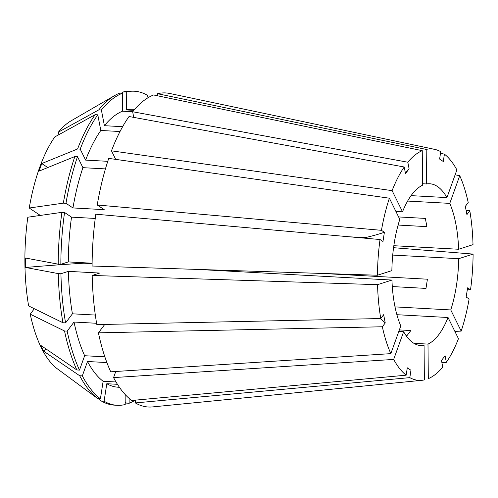 <?xml version="1.0" encoding="UTF-8"?>
<svg xmlns="http://www.w3.org/2000/svg" width="498" height="498" viewBox="0 0 498 498"><rect width="100%" height="100%" fill="white"/><g stroke="black" fill="none" stroke-linecap="round" stroke-linejoin="round"><path stroke-width="0.75" d="M365.127 238.193L365.183 237.664L349.509 236.805M115.773 371.483L113.575 377.596L393.675 359.419L403.635 331.724A81.018 33.192 93.1 0 0 413.178 342.861A81.018 33.192 93.1 0 0 420.854 345.556A81.018 33.192 93.1 0 0 424.059 345.357L417.691 345.008M403.635 331.724L398.805 331.456M197.887 269.437L391.957 280.063A81.018 33.192 93.1 0 0 400.79 325.941L390.83 353.636A115.885 47.472 93.1 0 1 382.346 326.775L385.234 322.941A428.934 203.775 -10.9 0 0 380.217 318.552M83.919 262.77L83.957 263.199L92.111 263.647M389.392 198.204L108.757 158.389A157.281 64.435 93.1 0 0 97.234 205.002L381.456 230.325A115.885 47.472 93.1 0 1 389.392 198.204L399.801 219.375A81.018 33.192 93.1 0 0 391.87 270.626L377.465 275.238L92.093 266.019A157.281 64.435 93.1 0 1 95.815 214.202L380.03 239.526L382.968 241.486L384.394 232.286A428.934 92.105 8.8 0 1 365.183 237.664M395.91 211.451L402.521 211.812L392.113 190.641L111.477 150.826L115.679 159.372M422.254 150.664L153.596 94.969A157.281 64.435 93.1 0 0 132.649 111.745L407.818 162.224A115.885 47.472 93.1 0 1 422.254 150.664L422.578 185.219A81.018 33.192 93.1 0 0 402.521 211.812M422.559 183.743L426.506 183.961L426.188 149.4L157.524 93.711L157.542 95.79M411.087 195.633L446.936 197.594A81.018 33.192 93.1 0 0 437.387 186.457A81.018 33.192 93.1 0 0 429.712 183.762A81.018 33.192 93.1 0 0 426.506 183.961M407.818 162.224L409.095 168.828L405.49 173.603L404.22 166.998A115.885 47.472 93.1 0 0 392.113 190.641M446.936 197.594L456.89 169.899A115.885 47.472 93.1 0 0 444.415 154.131L443.276 161.508L439.61 159.061L440.749 151.678A115.885 47.472 93.1 0 0 434.598 149.344A115.885 47.472 93.1 0 0 426.188 149.4M393.837 245.713L458.608 249.255A81.018 33.192 93.1 0 0 449.775 203.377L459.735 175.682L455.122 174.823M458.608 249.255L473.013 244.649A115.885 47.472 93.1 0 0 469.807 210.779L466.078 210.256M459.735 175.682A115.885 47.472 93.1 0 1 468.22 202.543L465.331 206.377L466.919 214.613L469.807 210.779M454.867 331.375L461.173 331.114L450.765 309.943A81.018 33.192 93.1 0 0 458.695 258.692L473.1 254.08L393.563 247.699M461.173 331.114A115.885 47.472 93.1 0 0 469.116 298.993L466.172 297.032L467.597 287.832L470.535 289.792A115.885 47.472 93.1 0 0 473.1 254.08M393.675 359.419A115.885 47.472 93.1 0 0 406.15 375.187L407.296 367.81L410.962 370.257L409.817 377.64A115.885 47.472 93.1 0 0 421.955 380.304A115.885 47.472 93.1 0 0 424.377 379.918L424.059 345.357M441.894 362.681L446.345 362.32L445.075 355.715L441.477 360.49L442.747 367.094A115.885 47.472 93.1 0 1 428.311 378.654L427.994 344.099A81.018 33.192 93.1 0 0 448.044 317.506L396.887 314.705M446.345 362.32A115.885 47.472 93.1 0 0 458.453 338.677L448.044 317.506M381.456 230.325L384.394 232.286M380.03 239.526A115.885 47.472 93.1 0 0 377.465 275.238M407.625 201.068L449.775 203.377M392.723 255.082L458.695 258.692M450.765 309.943L395.014 306.886M427.994 344.099L413.919 343.327M399.365 329.906L410.844 330.535L407.24 335.31L405.808 335.229M322.523 273.464L427.415 279.204L425.989 288.404L392.293 286.562M398.107 225.059L426.923 226.64L425.342 218.404L398.605 216.941M467.298 289.743L470.535 289.792M111.477 150.826A157.281 64.435 93.1 0 1 129.044 116.52L404.22 166.998M434.598 149.344L169.644 93.462A157.281 64.435 93.1 0 0 157.524 93.711M113.575 377.596A157.281 64.435 93.1 0 0 131.677 400.479L406.15 375.187M125.197 402.222L126.517 403.112L129.15 403.262A157.275 64.429 93.1 0 0 135.275 400.149M98.156 398.643L101.449 401.071A157.275 64.429 93.1 0 0 114.509 405.154L117.148 405.304A157.275 64.429 93.1 0 0 125.222 404.519L125.129 394.478M40.332 215.435L29.239 208.021A128.683 52.713 93.1 0 1 54.799 136.919L95.155 114.671A157.275 64.429 93.1 0 0 77.582 148.97L41.77 163.543A381.275 205.002 -160.2 0 0 47.839 167.533M29.239 208.021L63.346 203.147L65.979 203.29L72.951 207.94L104.207 209.652L97.234 205.002M105.433 168.903L82.905 167.67L77.501 156.677L74.862 156.534A157.275 64.429 93.1 0 0 63.346 203.147M74.862 156.534L39.049 171.107L41.77 163.543M95.155 114.671L97.789 114.814A157.275 64.429 93.1 0 0 80.222 149.12L77.582 148.97M146.916 98.43L147.402 95.305A157.275 64.429 93.1 0 0 134.342 91.221A157.275 64.429 93.1 0 0 126.268 91.999L123.629 91.856L121.294 93.207M134.342 91.221L131.702 91.078A157.275 64.429 93.1 0 0 123.629 91.856M34.325 308.729L30.222 314.176L64.528 330.977A157.275 64.429 93.1 0 0 76.841 369.958L40.668 345.313L43.507 351.096L79.686 375.735L82.319 375.884A157.275 64.429 93.1 0 0 100.422 398.767L103.13 381.275L116.028 381.985M79.686 375.735A157.275 64.429 93.1 0 0 97.782 398.624L100.422 398.767M129.15 403.262L129.107 398.388M97.789 114.814L100.808 130.47A139.166 57.009 93.1 0 0 85.625 160.107L80.222 149.12M134.634 109.373L133.352 109.305A139.166 57.009 93.1 0 0 126.436 109.94L126.268 91.999M82.319 375.884L87.492 361.504A139.166 57.009 93.1 0 0 103.13 381.275M107.78 161.321L85.625 160.107M100.808 130.47L120.024 131.522M133.8 110.344L126.436 109.94M87.492 361.504L106.889 362.569M391.957 280.063L377.552 284.669A115.885 47.472 93.1 0 0 380.765 318.539L383.647 314.705L385.234 322.941M377.552 284.669L92.186 275.456L99.662 273.06L68.407 271.354L60.93 273.744L58.291 273.601A157.275 64.429 93.1 0 0 62.941 322.741L28.635 305.94A128.683 52.713 93.1 0 1 27.813 217.221L61.92 212.347A157.275 64.429 93.1 0 0 58.204 264.164L25.591 258.045L25.678 267.482A381.275 53.722 179.5 0 1 83.957 263.199M58.291 273.601L25.678 267.482M61.92 212.347L64.559 212.49A157.275 64.429 93.1 0 0 60.843 264.307L58.204 264.164M64.559 212.49L71.525 217.14A139.166 57.009 93.1 0 0 68.319 261.917L60.843 264.307M92.118 263.218L68.319 261.917M71.525 217.14L95.236 218.441M135.78 400.099L135.344 402.926A157.281 64.435 93.1 0 0 152.481 406.922L421.955 380.304M135.344 402.926L409.817 377.64M440.5 153.309L444.415 154.131M92.186 275.456A157.281 64.435 93.1 0 0 96.836 324.596L380.765 318.539M104.761 324.428L98.423 332.832A157.281 64.435 93.1 0 0 110.737 371.813L390.83 353.636M98.423 332.832L382.346 326.775M58.882 134.665L58.397 132.144L98.753 109.896L101.393 110.039L104.406 125.695L122.633 126.691M132.649 111.757L122.502 111.197L122.334 93.263L119.701 93.12A157.275 64.429 93.1 0 0 114.727 95.535L71.139 120.802A128.683 52.713 93.1 0 0 58.397 132.144M30.222 314.176A128.683 52.713 93.1 0 0 56.946 368.539L97.782 398.624M146.922 98.374L147.302 98.187M114.727 95.535A157.275 64.429 93.1 0 0 98.753 109.896M101.449 401.071L104.088 401.214A157.275 64.429 93.1 0 0 117.148 405.304M77.501 156.677A157.275 64.429 93.1 0 0 65.979 203.29M122.334 93.263A157.275 64.429 93.1 0 0 101.393 110.039M60.93 273.744A157.275 64.429 93.1 0 0 65.58 322.885L72.422 313.808L95.323 315.06M62.941 322.741L65.58 322.885M76.841 369.958L79.481 370.101L84.648 355.721L104.848 356.829M64.528 330.977L67.168 331.12A157.275 64.429 93.1 0 0 79.481 370.101M104.088 401.214L106.796 383.721A139.166 57.009 93.1 0 0 118.138 387.22L119.42 387.288M82.905 167.67A139.166 57.009 93.1 0 0 72.951 207.94M122.502 111.197A139.166 57.009 93.1 0 0 104.406 125.695M68.407 271.354A139.166 57.009 93.1 0 0 72.422 313.808M67.168 331.12L74.009 322.044A139.166 57.009 93.1 0 0 84.648 355.721M106.796 383.721L117.447 384.307M74.009 322.044L96.606 323.283M133.732 117.379L132.649 111.745M409.095 168.828A428.934 334.04 37 0 1 405.285 172.52M43.507 351.096A381.275 280.978 153.8 0 1 46.127 349.03"/></g></svg>
